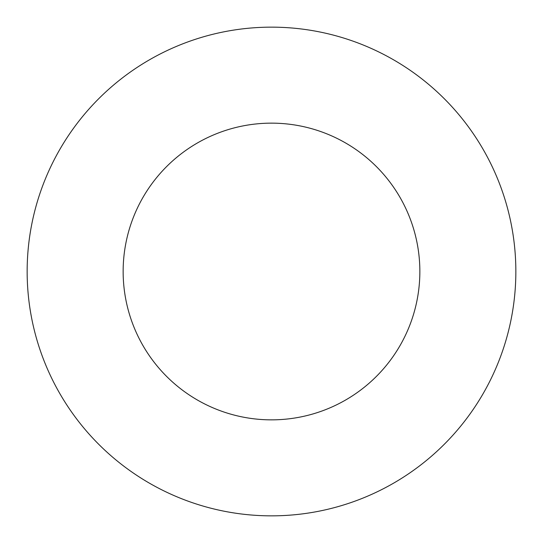 <?xml version="1.0" encoding="UTF-8"?>
<svg xmlns="http://www.w3.org/2000/svg" width="543" height="543" viewBox="0 0 543 543"><rect width="100%" height="100%" fill="white"/><g stroke="black" fill="none" stroke-linecap="round" stroke-linejoin="round"><path stroke-width="0.81" d="M419.854 271.5A148.354 148.354 0 0 0 271.5 123.146A148.354 148.354 0 0 0 123.146 271.5A148.354 148.354 0 0 0 271.5 419.854A148.354 148.354 0 0 0 419.854 271.5M515.85 271.5A244.35 244.35 0 0 0 271.5 27.15A244.35 244.35 0 0 0 27.15 271.5A244.35 244.35 0 0 0 271.5 515.85A244.35 244.35 0 0 0 515.85 271.5"/></g></svg>
